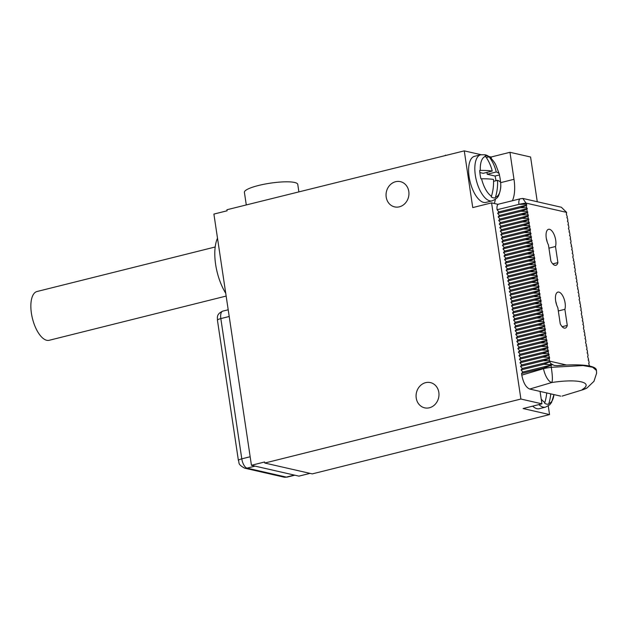 <?xml version="1.0" encoding="UTF-8"?>
<svg xmlns="http://www.w3.org/2000/svg" width="628" height="628" viewBox="0 0 628 628"><rect width="100%" height="100%" fill="white"/><g stroke="black" fill="none" stroke-linecap="round" stroke-linejoin="round"><path stroke-width="0.94" d="M555.725 301.354A10.142 4.427 -104 0 1 556.549 304.643M560.239 323.805L557.837 307.704A10.142 4.427 -104 0 1 557.915 292.099A10.142 4.427 -104 0 1 563.716 297.908A10.142 4.427 -104 0 1 564.878 309.314L567.28 325.414A9.71 4.239 -104 0 1 565.231 328.106A9.71 4.239 -104 0 1 560.239 323.805M562.154 326.693L567.28 325.414M558.323 310.946L564.878 309.314M520.518 366.36L543.479 360.715L549.531 360.802L550.214 361.61L544.013 364.279L552.224 364.805L522.802 372.035L521.052 369.916L522.268 368.471L520.518 366.36L521.735 364.915L519.984 362.796L521.201 361.359L519.458 359.24L520.675 357.795L518.924 355.684L520.141 354.239L518.39 352.12L519.607 350.683L517.857 348.564L519.073 347.119L517.331 345.007L518.547 343.563L516.797 341.444L518.014 340.007L516.263 337.888L517.48 336.443L515.729 334.332L516.946 332.887L515.203 330.768L516.42 329.331L514.67 327.212L515.886 325.767L514.136 323.656L515.352 322.211L513.602 320.092L514.819 318.655L513.076 316.536L514.293 315.091L512.542 312.98L513.759 311.535L512.008 309.416L513.225 307.979L511.475 305.86L512.691 304.415L510.949 302.304L512.165 300.859L510.415 298.74L511.632 297.303L509.881 295.184L511.098 293.747L509.347 291.627L510.564 290.183L508.821 288.064L510.038 286.627L508.288 284.508L509.504 283.071L507.754 280.952L508.97 279.507L507.22 277.388L508.437 275.951L506.694 273.832L507.911 272.395L506.16 270.276L507.377 268.831L505.626 266.712L506.843 265.275L505.093 263.156L506.309 261.719L504.567 259.599L505.783 258.155L504.033 256.036L505.25 254.599L503.499 252.48L504.716 251.043L502.965 248.924L504.182 247.479L502.439 245.36L503.656 243.923L501.905 241.804L503.122 240.367L501.372 238.248L502.588 236.803L500.838 234.684L502.055 233.247L500.312 231.128L501.529 229.691L499.778 227.571L500.995 226.127L499.244 224.015L500.461 222.571L498.71 220.452L499.927 219.015L498.185 216.896L499.401 215.451L497.651 213.339L498.868 211.895L497.086 209.736C496.717 206.573 497.195 204.704 498.538 204.147L520.329 198.793A6.476 2.732 76.2 0 0 518.956 204.367L497.086 209.736M549.531 360.802L549.21 358.612L549.673 358.054L548.676 355.055L549.147 354.498L548.472 353.682L548.142 351.492L548.613 350.942L547.938 350.126L547.608 347.936L548.079 347.378L547.404 346.562L547.082 344.38L547.545 343.822L546.548 340.816L547.019 340.266L546.344 339.45L546.015 337.26L546.486 336.702L545.81 335.886L545.481 333.704L545.952 333.146L545.277 332.33L544.955 330.14L545.418 329.59L544.421 326.584L544.892 326.026L544.217 325.21L543.887 323.028L544.358 322.47L543.683 321.654L543.353 319.464L543.824 318.914L543.149 318.098L542.827 315.908L543.291 315.35L542.294 312.351L542.765 311.794L542.09 310.978L541.76 308.788L542.231 308.238L541.556 307.422L541.226 305.232L541.697 304.674L541.022 303.858L540.7 301.675L541.163 301.118L540.166 298.112L540.637 297.562L539.962 296.746L539.633 294.556L540.104 293.998L539.428 293.182L539.099 291L539.57 290.442L538.895 289.626L538.573 287.443L539.036 286.886L538.039 283.88L538.51 283.322L537.835 282.506L537.505 280.324L537.976 279.766L537.301 278.95L536.971 276.767L537.442 276.21L536.767 275.394L536.445 273.204L536.909 272.646L535.912 269.648L536.383 269.09L535.708 268.274L535.378 266.091L535.849 265.534L535.174 264.718L534.844 262.528L535.315 261.97L534.64 261.154L534.318 258.971L534.781 258.414L533.784 255.415L534.255 254.858L533.58 254.042L533.25 251.852L533.721 251.294L533.046 250.478L532.717 248.296L533.188 247.738L532.513 246.922L532.191 244.739L532.654 244.182L531.657 241.176L532.128 240.626L531.453 239.802L531.123 237.619L531.594 237.062L530.919 236.246L530.589 234.063L531.06 233.506L530.385 232.69L530.063 230.5L530.527 229.95L529.53 226.944L530.001 226.386L529.326 225.57L528.996 223.387L529.467 222.83L528.792 222.014L528.462 219.824L528.933 219.274L528.258 218.458L527.936 216.268L528.399 215.71L527.402 212.711L527.873 212.154L527.198 211.338L526.868 209.148L527.339 208.598L526.664 207.782L526.335 205.591L526.806 205.034L525.966 203.095L566.629 212.39L566.33 214.07L567.327 217.076L566.856 217.633L567.531 218.45L567.861 220.632L567.39 221.189L568.065 222.006L568.395 224.196L567.924 224.746L568.599 225.562L568.921 227.752L568.458 228.309L569.455 231.308L568.984 231.865L569.659 232.682L569.989 234.872L569.518 235.421L570.193 236.238L570.522 238.428L570.051 238.985L570.726 239.802L571.048 241.984L570.585 242.541L571.582 245.548L571.111 246.097L571.786 246.914L572.116 249.104L571.645 249.661L572.32 250.478L572.65 252.66L572.179 253.217L572.854 254.034L573.176 256.216L572.712 256.774L573.709 259.78L573.238 260.337L573.913 261.154L574.243 263.336L573.772 263.893L574.447 264.71L574.777 266.892L574.306 267.45L574.981 268.266L575.303 270.456L574.84 271.013L575.837 274.012L575.366 274.569L576.041 275.386L576.371 277.568L575.9 278.126L576.575 278.942L576.904 281.132L576.433 281.689L577.108 282.506L577.43 284.688L576.967 285.245L577.964 288.244L577.493 288.801L578.168 289.618L578.498 291.808L578.027 292.365L578.702 293.182L579.032 295.364L578.561 295.921L579.236 296.738L579.558 298.92L579.095 299.478L580.091 302.484L579.62 303.034L580.296 303.858L580.625 306.04L580.154 306.597L580.829 307.414L581.159 309.596L580.688 310.154L581.363 310.97L581.685 313.16L581.222 313.71L582.219 316.716L581.748 317.273L582.423 318.09L582.753 320.272L582.282 320.829L582.957 321.646L583.286 323.836L582.815 324.386L583.49 325.202L583.812 327.392L583.349 327.949L584.346 330.948L583.875 331.506L584.55 332.322L584.88 334.512L584.409 335.062L585.084 335.878L585.414 338.068L584.943 338.625L585.618 339.442L585.94 341.624L585.477 342.181L586.474 345.188L586.003 345.738L586.678 346.554L587.007 348.744L586.536 349.301L587.211 350.118L587.541 352.3L587.07 352.858L587.745 353.674L588.067 355.864L587.604 356.414L588.601 359.42L588.13 359.977L588.805 360.794L589.135 362.976L588.664 363.534L589.598 366.061M550.858 261.005L548.448 244.904A10.142 4.427 -104 0 1 548.527 229.299A10.142 4.427 -104 0 1 554.328 235.108A10.142 4.427 -104 0 1 555.49 246.514L557.9 262.614A9.71 4.239 -104 0 1 555.843 265.306A9.71 4.239 -104 0 1 550.858 261.005M562.084 396.103L583.71 389.486L562.084 396.103M583.71 389.486L587.054 387.916A12.945 11.249 56.6 0 1 582.297 389.533L582.297 389.533C594.064 382.303 577.43 378.503 551.714 382.538L529.71 389.046L560.702 396.135M529.71 389.046C525.942 387.452 523.305 382.805 521.797 375.104L521.562 373.503L522.802 372.035M587.054 387.916L593.97 381.298L596.6 373.26L596.451 370.489L592.706 367.262L583.082 365.551L551.298 367.317C553.621 383.072 551.455 381.871 551.714 382.538L551.714 382.538A12.945 5.338 -106.5 0 1 543.51 368.683L521.797 375.104M543.424 368.134L551.007 365.386L551.298 367.317A12.945 2.52 171.5 0 0 543.51 368.683L543.424 368.134L521.562 373.503M551.007 365.386L552.224 364.805M521.052 369.916L544.013 364.279M522.268 368.471L550.214 361.61M521.735 364.915L549.673 358.054M543.479 360.715L549.21 358.612M519.984 362.796L542.953 357.159L549.005 357.238M521.201 361.359L549.147 354.498M542.953 357.159L548.676 355.055M519.458 359.24L542.419 353.603L548.472 353.682M520.675 357.795L548.613 350.942M542.419 353.603L548.142 351.492M518.924 355.684L541.885 350.039L547.938 350.126M520.141 354.239L548.079 347.378M541.885 350.039L547.608 347.936M518.39 352.12L541.352 346.483L547.404 346.562M519.607 350.683L547.545 343.822M541.352 346.483L547.082 344.38M517.857 348.564L540.826 342.927L546.878 343.006M519.073 347.119L547.019 340.266M540.826 342.927L546.548 340.816M517.331 345.007L540.292 339.371L546.344 339.45M518.547 343.563L546.486 336.702M540.292 339.371L546.015 337.26M516.797 341.444L539.758 335.807L545.81 335.886M518.014 340.007L545.952 333.146M539.758 335.807L545.481 333.704M516.263 337.888L539.224 332.251L545.277 332.33M517.48 336.443L545.418 329.59M539.224 332.251L544.955 330.14M515.729 334.332L538.698 328.695L544.751 328.774M516.946 332.887L544.892 326.026M538.698 328.695L544.421 326.584M515.203 330.768L538.165 325.131L544.217 325.21M516.42 329.331L544.358 322.47M538.165 325.131L543.887 323.028M514.67 327.212L537.631 321.575L543.683 321.654M515.886 325.767L543.824 318.914M537.631 321.575L543.353 319.464M514.136 323.656L537.097 318.019L543.149 318.098M515.352 322.211L543.291 315.35M537.097 318.019L542.827 315.908M513.602 320.092L536.571 314.455L542.623 314.534M514.819 318.655L542.765 311.794M536.571 314.455L542.294 312.351M513.076 316.536L536.037 310.899L542.09 310.978M514.293 315.091L542.231 308.238M536.037 310.899L541.76 308.788M512.542 312.98L535.503 307.343L541.556 307.422M513.759 311.535L541.697 304.674M535.503 307.343L541.226 305.232M512.008 309.416L534.97 303.779L541.022 303.858M513.225 307.979L541.163 301.118M534.97 303.779L540.7 301.675M511.475 305.86L534.444 300.223L540.496 300.302M512.691 304.415L540.637 297.562M534.444 300.223L540.166 298.112M510.949 302.304L533.91 296.667L539.962 296.746M512.165 300.859L540.104 293.998M533.91 296.667L539.633 294.556M510.415 298.74L533.376 293.103L539.428 293.182M511.632 297.303L539.57 290.442M533.376 293.103L539.099 291M509.881 295.184L532.842 289.547L538.895 289.626M511.098 293.747L539.036 286.886M532.842 289.547L538.573 287.443M509.347 291.627L532.316 285.991L538.369 286.07M510.564 290.183L538.51 283.322M532.316 285.991L538.039 283.88M508.821 288.064L531.783 282.427L537.835 282.506M510.038 286.627L537.976 279.766M531.783 282.427L537.505 280.324M508.288 284.508L531.249 278.871L537.301 278.95M509.504 283.071L537.442 276.21M531.249 278.871L536.971 276.767M507.754 280.952L530.715 275.315L536.767 275.394M508.97 279.507L536.909 272.646M530.715 275.315L536.445 273.204M507.22 277.388L530.189 271.751L536.241 271.83M508.437 275.951L536.383 269.09M530.189 271.751L535.912 269.648M506.694 273.832L529.655 268.195L535.708 268.274M507.911 272.395L535.849 265.534M529.655 268.195L535.378 266.091M506.16 270.276L529.121 264.639L535.174 264.718M507.377 268.831L535.315 261.97M529.121 264.639L534.844 262.528M505.626 266.712L528.588 261.075L534.64 261.154M506.843 265.275L534.781 258.414M528.588 261.075L534.318 258.971M505.093 263.156L528.062 257.519L534.114 257.598M506.309 261.719L534.255 254.858M528.062 257.519L533.784 255.415M504.567 259.599L527.528 253.963L533.58 254.042M505.783 258.155L533.721 251.294M527.528 253.963L533.25 251.852M504.033 256.036L526.994 250.399L533.046 250.478M505.25 254.599L533.188 247.738M526.994 250.399L532.717 248.296M503.499 252.48L526.46 246.843L532.513 246.922M504.716 251.043L532.654 244.182M526.46 246.843L532.191 244.739M502.965 248.924L525.934 243.287L531.987 243.366M504.182 247.479L532.128 240.626M525.934 243.287L531.657 241.176M502.439 245.36L525.4 239.723L531.453 239.802M503.656 243.923L531.594 237.062M525.4 239.723L531.123 237.619M501.905 241.804L524.867 236.167L530.919 236.246M503.122 240.367L531.06 233.506M524.867 236.167L530.589 234.063M501.372 238.248L524.333 232.611L530.385 232.69M502.588 236.803L530.527 229.95M524.333 232.611L530.063 230.5M500.838 234.684L523.807 229.047L529.859 229.126M502.055 233.247L530.001 226.386M523.807 229.047L529.53 226.944M500.312 231.128L523.273 225.491L529.326 225.57M501.529 229.691L529.467 222.83M523.273 225.491L528.996 223.387M499.778 227.571L522.739 221.935L528.792 222.014M500.995 226.127L528.933 219.274M522.739 221.935L528.462 219.824M499.244 224.015L522.206 218.371L528.258 218.458M500.461 222.571L528.399 215.71M522.206 218.371L527.936 216.268M498.71 220.452L521.68 214.815L527.732 214.894M499.927 219.015L527.873 212.154M521.68 214.815L527.402 212.711M498.185 216.896L521.146 211.259L527.198 211.338M499.401 215.451L527.339 208.598M521.146 211.259L526.868 209.148M497.651 213.339L520.612 207.695L526.664 207.782M498.868 211.895L526.806 205.034M520.612 207.695L526.335 205.591M520.329 198.793L522.841 198.44L525.966 203.095A12.945 2.52 -8.5 0 0 518.956 204.367L526.131 204.218M309.996 473.371L298.928 476.134L251.443 465.285L264.624 461.988L264.781 463.032L520.895 399.031L541.917 403.835L540.064 391.417M520.895 399.031L491.575 202.875L498.083 204.359M491.575 202.875L472.751 207.585L464.273 150.869L226.928 209.744L227.085 210.788L213.897 214.085L251.443 465.285M495.335 199.343A30.639 13.384 -104 0 1 494.322 203.503M512.377 200.748A30.639 13.384 76 0 0 513.994 179.302L500.642 182.646M537.27 201.737L530.582 157.016L509.96 152.298L513.994 179.302M509.96 152.298L491.127 157.008L491.379 158.664M491.127 157.008L488.772 156.466M481.048 154.7L464.273 150.869M480.648 154.794L474.438 156.348A23.738 10.37 76 0 0 469.563 179.365A23.738 10.37 76 0 0 483.631 202.397A23.738 10.37 76 0 0 485.946 202.404L492.156 200.85A23.738 10.37 -104 0 1 489.84 200.85A23.738 10.37 76 0 1 475.773 177.81A23.738 10.37 76 0 1 480.648 154.794L484.942 154.771C489.448 155.367 494.456 161.836 495.806 164.968A20.96 9.153 -104 0 0 489.55 157.353A42.94 37.711 102.9 0 1 496.261 171.978L487.226 174.239L486.951 172.378M438.831 392.398A12.945 11.367 -77.1 0 0 430.416 382.593A12.945 11.367 -77.1 0 0 416.231 398.042A12.945 11.367 -77.1 0 0 424.646 407.839A12.945 11.367 -77.1 0 0 438.831 392.398M408.797 191.438A12.945 11.367 -77.1 0 0 400.381 181.641A12.945 11.367 -77.1 0 0 386.196 197.082A12.945 11.367 -77.1 0 0 394.612 206.887A12.945 11.367 -77.1 0 0 408.797 191.438M541.917 403.835L523.085 408.545L549.547 414.59L312.265 473.889L264.781 463.032M549.547 414.59L548.252 405.955M225.735 293.284A37.759 16.493 -104 0 1 215.624 264.364A37.759 16.493 -104 0 1 217.5 238.193M446.28 155.359L445.378 155.155M246.278 204.909L244.402 192.341A26.973 5.252 -8.5 0 1 264.223 184.216A26.973 5.252 -8.5 0 1 294.618 182.473A26.973 5.252 -8.5 0 1 297.758 184.373L298.857 191.768M532.685 406.143A23.738 10.37 76 0 0 537.003 408.695A23.738 10.37 76 0 0 539.319 408.695L545.528 407.14A23.738 10.37 -104 0 1 543.212 407.14A23.738 10.37 76 0 1 538.895 404.589M541.203 399.039A20.96 9.153 76 0 0 544.845 402.524L544.594 403.223A21.58 9.428 76 0 0 546.666 404.102A21.58 9.428 76 0 0 548.613 404.142L548.872 403.443A42.94 37.711 102.9 0 0 550.756 393.858M544.845 402.524A42.94 37.711 -77.1 0 0 546.729 392.94M500.595 182.52A21.58 9.428 76 0 0 499.393 174.945L495.068 176.028L487.226 174.239M496.261 171.978A42.94 8.36 -8.5 0 1 499.401 174.325A42.94 8.36 -8.5 0 1 499.448 174.796L499.393 174.945M492.156 200.85C496.041 199.209 498.294 197.192 498.907 194.813C500.375 190.747 500.987 187.387 500.752 184.742A20.96 9.153 -104 0 0 500.704 183.164A42.94 8.36 171.5 0 0 500.704 183.031A42.94 8.36 171.5 0 0 497.517 180.354A42.94 37.711 102.9 0 1 495.5 197.153L495.241 197.851A21.58 9.428 76 0 1 493.294 197.812A21.58 9.428 76 0 1 491.222 196.933L491.473 196.234A42.94 37.711 -77.1 0 0 493.49 179.427A42.94 8.36 171.5 0 0 481.574 178.792L480.938 178.815A21.58 9.428 76 0 1 479.682 170.439L480.326 170.423A42.94 8.36 -8.5 0 1 492.242 171.059A42.94 37.711 -77.1 0 0 485.53 156.435L485.091 155.909A21.58 9.428 76 0 1 487.038 155.948A21.58 9.428 76 0 1 489.11 156.827L489.55 157.353M495.971 180.738A21.58 9.428 76 0 0 495.068 176.028M497.517 180.354L493.561 181.335M489.11 156.827L486.3 157.534M492.242 171.059L483.199 173.312L479.847 172.551M522.841 198.44L561.346 207.248L566.629 212.39M596.451 370.489L596.372 369.963A53.945 10.503 -8.5 0 0 557.154 365.669L554.249 365.488L550.732 363.526L549.853 362.121M546.344 238.554A10.142 4.427 -104 0 1 547.161 241.843M548.935 248.154L555.49 246.514M552.766 263.893L557.9 262.614M226.151 296.071L49.212 340.29A25.136 10.982 -104 0 1 31.4 313.223A25.136 10.982 -104 0 1 37.028 291.51L215.192 246.985M549.869 361.202L566.597 365.025M255.109 466.117L247.063 468.135A8.635 3.768 -104 0 1 241.788 458.84L220.828 318.592A8.635 3.768 -104 0 1 222.759 311.135C216.024 314.267 217.61 317.611 217.437 320.233A6.476 1.264 -8.5 0 1 220.828 318.592L229.204 316.496M250.164 456.744L241.788 458.84A6.476 1.264 -8.5 0 0 238.405 460.489C239.684 462.561 236.976 464.037 244.677 468.166A6.476 5.683 -77.1 0 0 247.063 468.135L286.297 477.099L294.344 475.09M287.137 477.107A8.635 3.768 -104 0 1 286.297 477.099A6.476 5.683 -77.1 0 1 283.911 477.131L287.137 477.107L294.783 475.192M545.528 407.14L549.657 404.848L551.549 402.47L553.951 394.588A20.96 9.153 -104 0 1 548.872 403.443M500.704 183.031L500.752 184.742A20.96 9.153 -104 0 1 495.5 197.153M485.53 156.435A20.96 9.153 76 0 0 480.326 170.423M481.574 178.792A20.96 9.153 76 0 0 491.473 196.234M550.882 364.515L550.732 363.526M228.2 309.777L222.759 311.135M217.437 320.233L238.405 460.489M244.677 468.166L283.911 477.131M499.401 174.325L495.806 164.968"/></g></svg>
